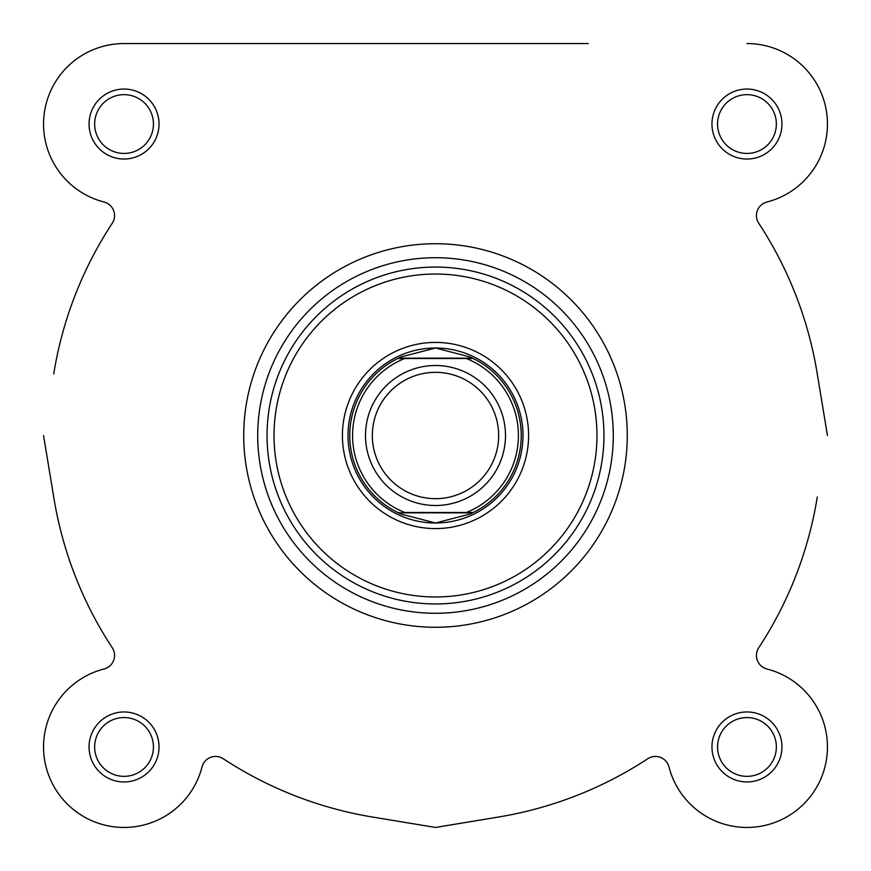 <?xml version="1.0" encoding="UTF-8"?>
<svg xmlns="http://www.w3.org/2000/svg" width="871" height="871" viewBox="0 0 871 871"><rect width="100%" height="100%" fill="white"/><g stroke="black" fill="none" stroke-linecap="round" stroke-linejoin="round"><path stroke-width="1.31" d="M758.739 647.752A14.001 14.001 0 0 0 766.97 668.993A14.001 14.001 0 0 1 758.739 647.752A386.702 386.702 0 0 0 817.281 496.993L817.02 498.571M588.186 43.55L124.041 43.55A80.491 80.491 0 0 0 104.03 202.007A80.491 80.491 0 0 1 124.041 43.55L446.594 43.55M53.98 372.429L53.719 374.007A386.702 386.702 0 0 1 112.261 223.248A14.001 14.001 0 0 0 104.03 202.007A14.001 14.001 0 0 1 114.558 215.562M202.007 766.97A80.491 80.491 0 0 1 43.833 753.687A80.491 80.491 0 0 1 104.03 668.993A80.491 80.491 0 0 0 113.959 826.819A80.491 80.491 0 0 0 202.007 766.97A14.001 14.001 0 0 1 223.248 758.739A14.001 14.001 0 0 0 202.007 766.97M89.049 124.041A34.992 34.992 0 0 1 124.041 89.049A34.992 34.992 0 0 1 159.034 124.041A34.992 34.992 0 0 1 124.041 159.034A34.992 34.992 0 0 1 89.049 124.041M153.438 124.041A29.396 29.396 0 0 0 124.041 94.645A29.396 29.396 0 0 0 94.645 124.041A29.396 29.396 0 0 0 124.041 153.438A29.396 29.396 0 0 0 153.438 124.041M89.049 746.959A34.992 34.992 0 0 1 124.041 711.966A34.992 34.992 0 0 1 159.034 746.959A34.992 34.992 0 0 1 124.041 781.951A34.992 34.992 0 0 1 89.049 746.959M153.438 746.959A29.396 29.396 0 0 0 124.041 717.562A29.396 29.396 0 0 0 94.645 746.959A29.396 29.396 0 0 0 124.041 776.355A29.396 29.396 0 0 0 153.438 746.959M711.966 746.959A34.992 34.992 0 0 1 746.959 711.966A34.992 34.992 0 0 1 781.951 746.959A34.992 34.992 0 0 1 746.959 781.951A34.992 34.992 0 0 1 711.966 746.959M776.355 746.959A29.396 29.396 0 0 0 746.959 717.562A29.396 29.396 0 0 0 717.562 746.959A29.396 29.396 0 0 0 746.959 776.355A29.396 29.396 0 0 0 776.355 746.959M711.966 124.041A34.992 34.992 0 0 1 746.959 89.049A34.992 34.992 0 0 1 781.951 124.041A34.992 34.992 0 0 1 746.959 159.034A34.992 34.992 0 0 1 711.966 124.041M776.355 124.041A29.396 29.396 0 0 0 746.959 94.645A29.396 29.396 0 0 0 717.562 124.041A29.396 29.396 0 0 0 746.959 153.438A29.396 29.396 0 0 0 776.355 124.041M342.412 435.5A93.088 93.088 0 0 1 435.5 342.412A93.088 93.088 0 0 1 528.588 435.5A93.088 93.088 0 0 1 435.5 528.588A93.088 93.088 0 0 1 342.412 435.5M746.959 43.55A80.491 80.491 0 0 1 766.97 202.007A14.001 14.001 0 0 0 758.739 223.248A386.702 386.702 0 0 1 817.02 372.429L827.45 435.5M257.718 435.5A177.782 177.782 0 0 0 435.5 613.282A177.782 177.782 0 0 0 613.282 435.5A177.782 177.782 0 0 0 435.5 257.718A177.782 177.782 0 0 0 257.718 435.5M243.728 435.5A191.772 191.772 0 0 0 435.5 627.272A191.772 191.772 0 0 0 627.272 435.5A191.772 191.772 0 0 0 435.5 243.728A191.772 191.772 0 0 0 243.728 435.5M104.03 668.993A14.001 14.001 0 0 0 112.261 647.752A386.702 386.702 0 0 1 53.98 498.571L43.55 435.5M223.248 758.739A386.702 386.702 0 0 0 372.429 817.02L435.5 827.45L498.571 817.02A386.702 386.702 0 0 0 647.752 758.739A14.001 14.001 0 0 1 668.993 766.97A80.491 80.491 0 0 0 827.167 753.687A80.491 80.491 0 0 0 766.97 668.993M435.5 365.504A69.996 69.996 0 0 1 505.496 435.5A69.996 69.996 0 0 1 435.5 505.496A69.996 69.996 0 0 1 365.504 435.5A69.996 69.996 0 0 1 435.5 365.504M435.5 498.669A63.169 63.169 0 0 0 498.669 435.5A63.169 63.169 0 0 0 435.5 372.331A63.169 63.169 0 0 0 372.331 435.5A63.169 63.169 0 0 0 435.5 498.669M399.245 513.204A85.739 85.739 0 0 0 401.346 514.14L435.5 522.992A87.492 87.492 0 0 0 522.992 435.5A87.492 87.492 0 0 0 435.5 348.008A87.492 87.492 0 0 0 348.008 435.5A87.492 87.492 0 0 0 435.5 522.992L469.654 514.14L473.236 512.486L466.344 512.486L473.236 512.486A85.739 85.739 0 0 0 473.236 358.514A85.739 85.739 0 0 1 473.236 512.486M469.654 514.14A85.739 85.739 0 0 0 471.755 513.204M471.755 357.796A85.739 85.739 0 0 0 469.654 356.86L473.236 358.514L466.344 358.514L472.441 358.514M398.559 512.486L397.764 512.486A85.739 85.739 0 0 1 397.764 358.514L401.346 356.86L435.5 348.008L469.654 356.86M401.346 356.86A85.739 85.739 0 0 0 399.245 357.796M397.764 358.514L404.656 358.514L397.764 358.514A85.739 85.739 0 0 0 397.764 512.486L401.346 514.14M398.493 512.845L472.507 512.845M404.656 512.486L466.344 512.486A82.941 82.941 0 0 0 466.344 358.514L404.656 358.514A82.941 82.941 0 0 0 404.656 512.486M398.493 358.155L472.507 358.155M274.027 435.5A161.473 161.473 0 0 0 435.5 596.973A161.473 161.473 0 0 0 596.973 435.5A161.473 161.473 0 0 0 435.5 274.027A161.473 161.473 0 0 0 274.027 435.5M603.951 435.5A168.451 168.451 0 0 1 435.5 603.951A168.451 168.451 0 0 1 267.049 435.5A168.451 168.451 0 0 1 435.5 267.049A168.451 168.451 0 0 1 603.951 435.5"/></g></svg>
